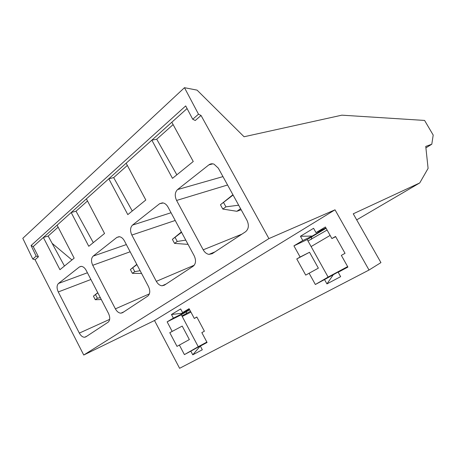<?xml version="1.0" encoding="UTF-8"?>
<svg xmlns="http://www.w3.org/2000/svg" width="456" height="456" viewBox="0 0 456 456"><rect width="100%" height="100%" fill="white"/><g stroke="black" fill="none" stroke-linecap="round" stroke-linejoin="round"><path stroke-width="0.68" d="M177.555 189.571C174.87 192.301 174.545 195.932 176.586 200.452L203.211 249.82C204.698 252.43 206.614 253.952 208.956 254.385L212.211 253.696L245.527 231.773C248.708 229.054 249.198 225.253 247.004 220.379L218.327 168.167L214.041 164.171C212.131 163.482 210.41 163.721 208.871 164.872L177.555 189.571L222.967 176.614M38.447 256.779L36.166 256.107L32.786 259.059L35.061 259.726L38.447 256.779L33.231 246.582L31.071 245.539L185.689 105.923L192.723 119.255L195.259 120.498L201.045 115.471L198.502 114.199L192.723 119.255M33.231 246.582L187.074 108.545M176.842 174.819L156.727 139.217L151.837 140.157L172.488 178.353L193.247 161.51L171.821 122.231M57.097 225.167L74.163 258.147L59.941 269.69L43.377 237.473L48.159 236.048L64.456 266.03M93.28 242.638L76.021 211.196L71.187 212.524L88.772 246.291L104.549 233.489L86.395 198.879M132.263 210.997L113.681 177.606L108.807 178.769L127.805 214.616L145.817 200.002L126.152 163.202M198.502 114.199L184.475 87.694L197.077 90.128L244.063 136.754L341.88 115.168L424.587 120.435L433.2 135.073L431.798 144.216L425.904 147.869M36.166 256.107L31.071 245.539M131.841 235.051C129.954 230.821 130.171 227.504 132.496 225.099L159.634 203.701L163.294 202.96C165.192 203.484 166.765 204.858 168.013 207.081L194.222 255.862C196.245 260.393 195.898 263.853 193.167 266.23L164.337 285.2L162.051 285.792C159.771 285.541 157.861 284.054 156.322 281.341L131.841 235.051L175.207 220.47M148.508 286.596L124.38 240.825C123.069 238.471 121.461 237.103 119.552 236.732L116.89 237.405L93.144 256.13C91.114 258.267 90.978 261.322 92.739 265.289L115.385 308.86C116.924 311.602 118.765 313.038 120.914 313.175L122.584 312.679L147.772 296.104C150.138 294 150.383 290.831 148.508 286.596M85.848 336.859L108.049 322.25C110.118 320.374 110.278 317.45 108.528 313.471L86.178 270.362C84.85 267.951 83.266 266.617 81.424 266.361L79.429 266.942L58.476 283.467C56.692 285.376 56.624 288.209 58.271 291.948L79.333 333.097C80.837 335.815 82.587 337.201 84.588 337.263L85.848 336.859M184.475 87.694L22.8 238.323L32.786 259.059M71.951 259.948L52.127 243.344M181.933 315.928L190.471 311.254M182.218 316.475L190.916 312.092M206.864 342.085L198.246 346.708L181.311 314.76L189.679 309.767M356.689 219.866L419.748 182.93L353.252 213.807L380.937 262.605L369.024 270.032L335.012 209.811L154.504 320.517L83.744 355.03L268.915 238.596L201.045 115.471M154.504 320.517L179.601 368.305L369.024 270.032M300.116 257.019L309.527 252.276L318.362 268.151L305.719 275.105L296.77 258.957L300.116 257.019L293.92 245.852L302.801 240.529L300.43 236.271L313.58 228.296L316.002 232.617L325.39 226.991L331.894 238.568L335.542 236.447L345.038 253.331L341.339 255.383L347.899 267.068L338.187 272.272L340.643 276.661L326.941 283.9L324.535 279.579L315.352 284.498L328.115 277.077L307.202 239.56L326.108 228.268M309.105 273.229L315.352 284.498M206.973 342.285L200.344 346.081L207.075 342.473L201.837 332.629L204.396 331.21L196.827 316.988L194.302 318.453L189.103 308.683L182.582 312.599L189.382 309.214M200.344 346.081L202.304 349.78L192.768 354.819L190.836 351.166L184.412 354.608L198.246 346.708M169.792 332.686L182.212 326.08L169.792 332.686L177.002 346.383L179.379 345.067L184.412 354.608M182.582 312.599L180.639 308.94L171.462 314.509L173.371 318.117L167.141 321.85L172.134 331.324M419.748 182.93L428.093 168.389L425.75 146.427L431.798 144.216M311.106 246.559L330.127 235.421M327.1 230.035L308.005 241.002M347.643 266.606L328.115 277.077M58.129 227.156L48.159 236.048M87.489 200.971L76.021 211.196M127.338 165.425L113.681 177.606M173.109 124.596L156.727 139.217M186.31 313.728L186.521 311.653M190.836 351.166L206.927 342.194M196.889 317.114L194.302 318.453M189.519 309.464L183.5 313.061L173.371 318.117M167.141 321.85L181.311 314.76M182.212 326.08L189.354 339.577L179.379 345.067M316.002 232.617L325.327 228.256L312.246 236.077L302.801 240.529M293.92 245.852L307.202 239.56M335.673 236.687L331.894 238.568M324.535 279.579L347.113 267.062L338.187 272.272M333.598 274.301L326.941 283.9M309.527 252.276L296.77 258.957M300.43 236.271L312.246 236.077M200.72 345.517L192.768 354.819M171.462 314.509L183.5 313.061M311.317 239.417L311.75 236.846M35.061 259.726L83.744 355.03M335.012 209.811L268.915 238.596M97.749 292.689L93.429 296.138L97.835 292.843M101.295 299.524L95.287 299.729L93.429 296.138M95.287 299.729L97.384 298.235L95.521 294.633M100.326 297.654L97.384 298.235M136.794 264.377L130.393 269.547L136.92 264.611M141.582 273.457L132.394 273.344L130.393 269.547M132.394 273.344L134.771 271.656L132.764 267.843M140.129 270.699L134.771 271.656M181.385 231.967L172.374 239.343L181.579 232.326M188.06 244.382L174.534 243.384L172.374 239.343M174.534 243.384L177.241 241.458L175.07 237.399M185.769 240.118L177.241 241.458M241.167 209.749L236.858 211.293L222.802 209.065L220.447 204.755L232.925 194.746M236.858 211.293L240.591 208.7M220.447 204.755L233.084 195.037M222.802 209.065L225.925 206.842L223.56 202.515M238.665 205.2L225.925 206.842M176.586 200.452L227.572 184.993M208.871 164.872L212.861 163.846M203.211 249.82L241.891 234.162M156.322 281.341L194.256 265.21M132.496 225.099L171.046 212.73M159.634 203.701L162.524 202.829M115.385 308.86L149.408 293.863M92.739 265.289L130.148 251.769M93.144 256.13L126.352 244.57M116.89 237.405L119.05 236.687M79.333 333.097L109.662 319.365M58.271 291.948L90.915 279.494M58.476 283.467L87.427 272.762M79.429 266.942L81.088 266.35M162.057 285.792L166.149 284.008M208.956 254.385L214.981 251.872M120.92 313.175L123.827 311.864M84.594 337.263L86.737 336.272"/></g></svg>
